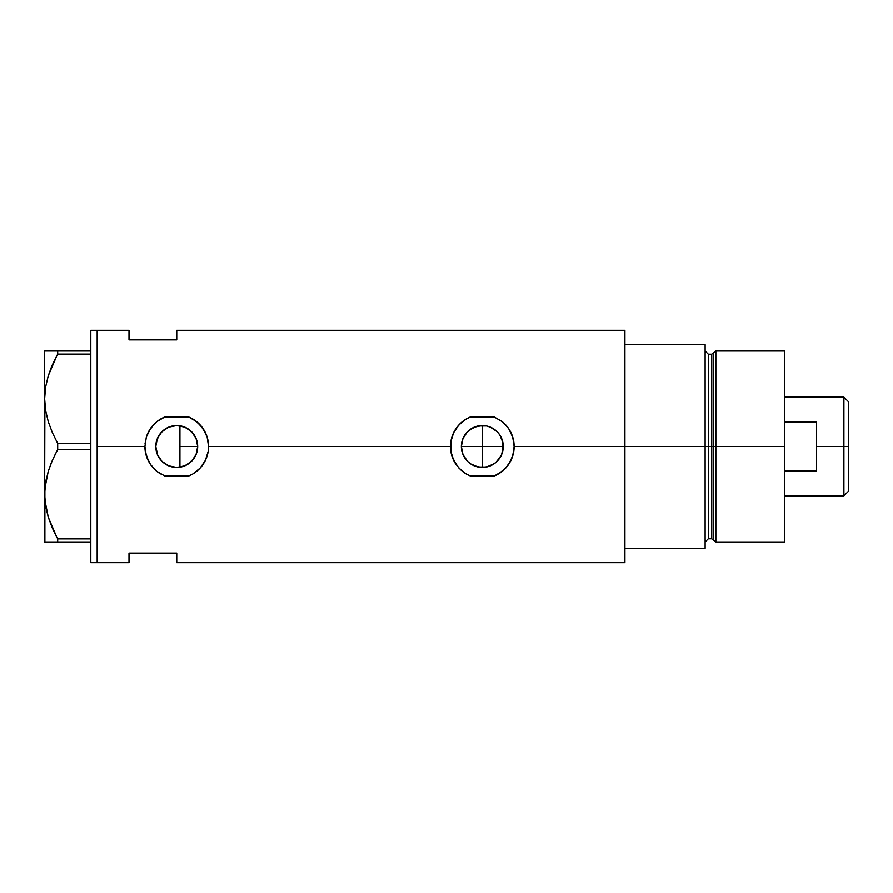 <?xml version="1.0" encoding="UTF-8"?>
<svg xmlns="http://www.w3.org/2000/svg" width="893" height="893" viewBox="0 0 893 893"><rect width="100%" height="100%" fill="white"/><g stroke="black" fill="none" stroke-linecap="round" stroke-linejoin="round"><path stroke-width="1.34" d="M184.204 466.068L181.926 466.793M187.709 464.338L185.711 465.432M190.868 461.971L189.126 463.389M193.524 459.035L192.062 460.788M195.634 455.553L194.451 457.674M197.063 451.568L196.226 454.191M461.77 450.608L461.368 446.5L462.965 454.537L461.77 450.608M463.802 456.312L465.677 459.225M466.124 459.795L467.072 460.877M488.482 466.514L482.309 467.441L486.406 467.039L478.19 467.039L470.678 463.913L467.497 461.313L470.176 463.567M474.272 465.845L473.268 465.387M500.817 436.699L502.848 442.392L502.848 450.585L503.25 446.5A20.941 20.941 0 0 1 482.309 467.441A20.941 20.941 0 0 1 461.368 446.5L462.954 438.485L467.497 431.687L474.295 427.155L482.309 425.559L482.309 467.441L475.355 466.258M470.656 463.902L474.261 465.833M494.108 463.802L486.395 467.039L490.346 465.845L495.604 462.686L500.817 456.301M497.725 460.676L493.941 463.913M174.146 467.285L176.669 467.441M176.792 467.441L184.672 465.889M165.227 463.992L169.938 466.302M156.242 442.202L155.795 446.5A20.941 20.941 0 0 1 176.747 425.559A20.941 20.941 0 0 1 197.688 446.5L196.092 454.515L191.548 461.313L184.762 465.845L176.747 467.441L168.732 465.845L161.934 461.313L157.391 454.515L155.795 446.5L157.391 438.485L161.934 431.687L168.732 427.155L176.747 425.559L184.762 427.155L191.548 431.687L196.092 438.485L197.688 446.5A20.941 20.941 0 0 1 176.747 467.441A20.941 20.941 0 0 1 155.795 446.5L157.715 455.263L161.466 460.833L165.038 463.869M194.25 458.009L196.136 454.414M188.412 463.891L194.082 458.243M184.84 465.822L188.3 463.958M624.91 330.321L624.91 548.358L705.113 548.358L705.113 446.5L708.294 446.5L705.113 446.5L705.113 344.642L624.91 344.642L624.91 446.5L705.113 446.5L705.113 344.642L624.91 344.642L624.91 548.358L705.113 548.358L705.113 446.5L624.91 446.5L624.91 562.679L624.91 446.5L514.134 446.5L512.716 455.91L508.63 464.393L502.268 471.303L494.153 476.047L470.466 476.047L466.224 473.971L458.913 468.077L453.622 460.286L450.831 451.244L450.474 446.5L208.571 446.5L208.214 451.266L205.435 460.297L200.144 468.077L192.832 473.971L188.579 476.047L164.904 476.047L156.8 471.303L150.415 464.393L146.329 455.876L144.912 446.5L97.17 446.5L97.17 330.321L97.17 446.5L144.912 446.5L146.329 437.124L150.415 428.618L156.777 421.708L164.904 416.953L188.579 416.953L192.843 419.04L200.166 424.945L205.435 432.725L207.165 437.146L208.571 446.5A31.824 31.824 0 0 0 188.579 416.953L196.739 421.73L203.091 428.651L207.165 437.146L208.571 446.5L450.474 446.5L450.831 441.767L453.611 432.725L458.89 424.934L466.224 419.04L470.466 416.953L494.153 416.953L502.301 421.73L508.664 428.651L512.727 437.146L514.134 446.5A31.824 31.824 0 0 0 502.301 421.73L508.664 428.651L511.008 432.725L513.788 441.756L514.134 446.5L624.91 446.5L624.91 330.321L176.747 330.321L176.747 339.876L128.994 339.876L128.994 330.321L128.994 339.876L176.747 339.876L176.747 330.321M491.954 465.086L490.357 465.833M467.497 461.313L462.954 454.515L461.368 446.5A20.941 20.941 0 0 1 482.309 425.559A20.941 20.941 0 0 1 503.25 446.5L482.309 446.5L482.309 425.559L478.19 425.961L486.417 425.961L490.324 427.155L497.122 431.687L499.723 434.869L502.848 442.415L503.25 446.5L501.654 454.526L497.122 461.313M178.555 425.637L179.928 425.805L179.928 467.195L178.578 467.363M156.61 452.271L156.242 450.786M158.318 456.446L157.559 454.905M160.785 460.062L159.691 458.667M167.65 465.365L166.02 464.494M163.944 463.076L163.095 462.384M171.746 466.838L170.954 466.626M176.033 467.43L175.396 467.396M470.466 416.953A31.824 31.824 0 0 0 466.224 419.029L470.466 416.953L494.153 416.953L502.29 421.719M97.17 446.5L97.17 562.679L97.17 446.5L97.17 562.679L90.807 562.679L97.17 562.679L97.17 330.321L90.807 330.321L97.17 330.321L97.17 446.5M128.994 553.124L176.747 553.124L176.747 562.679L176.747 553.124L128.994 553.124L128.994 562.679L128.994 553.124M175.419 425.593L176.044 425.57M169.938 426.687L171.746 426.162M174.18 425.715L167.661 427.624M162.559 431.096L163.955 429.913M166.02 428.506L160.773 432.938M157.559 438.095L158.329 436.532M159.691 434.344L156.621 440.695M499.377 434.366L501.654 438.474L503.25 446.5L461.368 446.5L461.77 442.392L461.368 446.5L482.309 446.5L482.309 467.441M498.506 433.217L495.023 429.857M490.357 427.167L491.396 427.635M486.439 425.961L489.241 426.731M482.32 425.559L484.72 425.693M466.213 419.04A31.824 31.824 0 0 0 450.831 441.767L453.611 432.725L455.977 428.618L460.554 423.26L466.224 419.04M450.831 441.801A31.824 31.824 0 0 0 450.474 446.455M462.362 471.303A31.824 31.824 0 0 0 466.224 473.971L460.576 469.751L455.988 464.393L451.891 455.876L450.831 451.244A31.824 31.824 0 0 0 455.955 464.36M450.831 451.211L450.831 441.767M494.153 476.047A31.824 31.824 0 0 0 514.134 446.5L513.776 451.266L510.997 460.297L505.717 468.077L498.394 473.971L494.153 476.047L470.466 476.047L466.224 473.971M450.686 442.861L450.63 443.441M505.773 467.999L507.302 466.213M511.6 434.031L511.008 432.725M502.848 450.585L501.654 454.515M164.904 416.953A31.824 31.824 0 0 0 156.777 421.708L164.904 416.953L188.579 416.953M188.579 476.047A31.824 31.824 0 0 0 208.571 446.5L208.214 451.266L205.435 460.297L200.144 468.077L192.832 473.971L188.579 476.047L164.904 476.047L156.8 471.303L150.415 464.393L148.048 460.286L145.269 451.244L144.912 446.5L146.329 437.124L148.048 432.725L153.328 424.934A31.824 31.824 0 0 0 146.34 437.09M144.912 446.5A31.824 31.824 0 0 0 160.64 473.949M153.328 424.934L156.777 421.708M145.124 442.861L145.057 443.441M200.233 467.977L201.74 466.202M206.026 434.02L205.435 432.725M179.928 467.195L179.928 425.805L176.792 425.559M176.691 425.559L175.419 425.604M188.323 429.042L184.84 427.178M194.082 434.757L188.39 429.098M197.32 442.582L197.688 446.5L196.371 439.189L194.239 434.991M465.722 433.719L463.802 436.688M475.333 426.754L478.213 425.961L470.656 429.098L466.124 433.205M493.963 429.098L490.346 427.155M196.371 439.189L197.063 441.432M194.451 435.326L195.634 437.458M192.062 432.212L193.524 433.965M189.137 429.611L190.868 431.029M185.711 427.568L187.709 428.662M181.926 426.207L183.545 426.698M473.123 427.68L474.261 427.167M461.77 442.392L462.965 438.463M56.851 537.352L48.289 517.281L44.884 500.113L44.884 488.46L48.233 471.381L52.386 460.286L57.688 449.592L57.688 443.408L52.408 432.748L48.289 421.786L45.599 410.456L44.65 398.758L45.576 387.238L48.233 375.897L52.386 364.802L57.688 354.097L57.688 351.016L90.807 351.016L44.65 351.016L45.588 351.016L44.65 351.016L44.65 541.984L57.688 541.984L57.688 538.903L90.807 538.903L57.688 538.903L52.408 528.243L48.289 517.281L45.599 505.94L44.65 494.242L45.576 482.733L48.233 471.381L52.386 460.286L57.688 449.592L57.688 443.408L90.807 443.408L57.688 443.408L52.408 432.748L48.289 421.786L45.599 410.456L44.65 398.758L45.588 410.367M57.029 355.314L48.255 375.808L51.481 366.934M46.492 382.438L46.804 381.088M57.688 449.592L90.807 449.592L57.688 449.592L52.408 460.252L48.255 471.292L51.403 462.596M46.492 477.934L45.588 482.633M44.65 493.762L45.085 502.123M51.627 526.435L51.973 527.25M57.688 541.984L90.807 541.984L52.397 541.984L57.688 541.984L57.688 538.903M57.688 354.097L90.807 354.097L57.688 354.097L52.397 364.791L57.688 354.097L57.688 351.016L46.894 351.016M44.65 398.278L45.576 387.238L48.233 375.897L52.386 364.802M45.588 541.984L52.386 541.984M44.884 541.984L44.884 500.069M48.233 541.984L46.894 541.984M45.007 487.042L44.884 488.415M46.782 476.65L45.576 482.666M55.958 452.84L52.408 460.252M45.085 406.639L45.576 410.334M44.65 494.242L44.884 404.574M45.018 391.525L44.884 392.931M48.244 351.016L52.386 351.016M44.65 398.758L44.65 351.016M90.807 330.321L90.807 562.679L90.807 330.321M715.851 446.5L715.851 351.016L715.851 446.5L784.69 446.5L784.69 351.016L784.69 446.5L715.851 446.5L715.851 541.984L715.851 446.5L713.239 446.5L715.851 446.5M713.239 353.014L713.239 539.986L713.239 353.014L713.239 446.5L711.71 446.5L711.71 538.803L711.71 446.5L713.239 446.5L713.239 539.986L711.71 538.803L711.71 354.197L715.851 351.016L784.69 351.016M711.71 354.197L708.294 354.197L708.294 538.803L708.294 446.5L711.71 446.5L708.294 446.5L708.294 538.803L705.113 541.984M784.69 541.984L784.69 446.5L784.69 541.984L715.851 541.984L713.239 539.986M708.294 446.5L708.294 354.197L708.294 446.5M711.71 446.5L711.71 354.197L711.71 446.5M843.896 446.5L848.35 446.5L848.35 401.616L848.35 491.384L848.35 446.5L843.896 446.5L843.896 397.162L843.896 446.5L816.526 446.5L843.896 446.5L843.896 495.838L843.896 446.5M816.526 422.177L816.526 470.823L784.69 470.823L816.526 470.823L816.526 422.177L784.69 422.177L816.526 422.177M179.928 446.5L197.688 446.5L179.928 446.5M97.17 330.321L128.994 330.321M97.17 562.679L128.994 562.679M624.91 562.679L176.747 562.679M708.294 538.803L711.71 538.803M708.294 354.197L705.113 351.016M784.69 397.162L843.896 397.162L848.35 401.616M784.69 495.838L843.896 495.838L848.35 491.384"/></g></svg>
